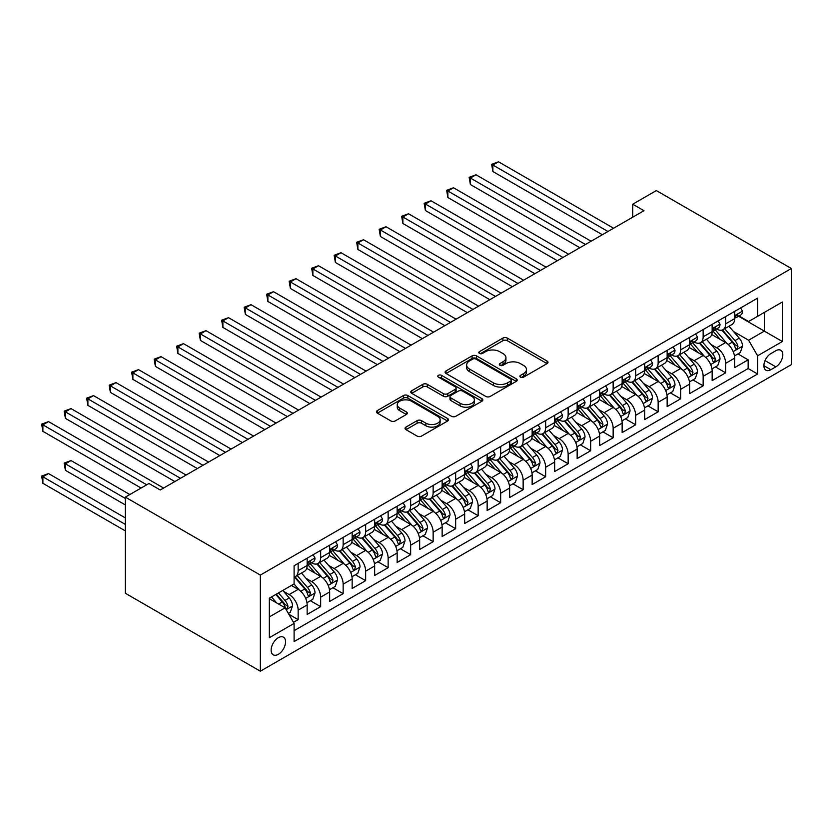 <?xml version="1.0" encoding="UTF-8"?>
<svg xmlns="http://www.w3.org/2000/svg" width="833" height="833" viewBox="0 0 833 833"><rect width="100%" height="100%" fill="white"/><g stroke="black" fill="none" stroke-linecap="round" stroke-linejoin="round"><path stroke-width="1.25" d="M520.51 377.141A2.187 1.26 0 0 0 523.603 377.141L547.073 363.594A3.124 1.801 0 0 0 547.989 362.324A3.124 1.801 0 0 0 547.073 361.043L507.318 338.094A3.124 1.801 0 0 0 502.903 338.094L479.433 351.641A2.187 1.26 0 0 0 478.798 352.536A2.187 1.26 0 0 0 479.433 353.431A2.187 1.26 0 0 0 482.526 353.431L485.566 351.672A9.996 5.769 0 0 1 499.696 351.672L503.007 353.588A9.996 5.769 0 0 1 505.933 357.669A9.996 5.769 0 0 1 503.007 361.751L499.977 363.5A2.187 1.26 0 0 0 499.331 364.396A2.187 1.26 0 0 0 499.977 365.281A2.187 1.26 0 0 0 503.07 365.281L506.1 363.532A9.996 5.769 0 0 1 520.24 363.532L523.551 365.448A9.996 5.769 0 0 1 526.477 369.529A9.996 5.769 0 0 1 523.551 373.601L520.51 375.36A2.187 1.26 0 0 0 519.875 376.256A2.187 1.26 0 0 0 520.51 377.141L520.51 375.36M278.347 654.322A10.183 5.883 120 0 0 285.001 645.346A10.183 5.883 120 0 0 283.439 637.183A10.183 5.883 120 0 0 278.347 637.693A10.183 5.883 120 0 0 271.693 646.668A10.183 5.883 120 0 0 273.255 654.821A10.183 5.883 120 0 0 278.347 654.322M405.942 427.1A3.124 1.801 0 0 0 405.036 428.37A3.124 1.801 0 0 0 405.942 429.641L417.104 436.086A3.124 1.801 0 0 0 421.519 436.086L447.581 421.04A3.124 1.801 0 0 0 448.487 419.759A3.124 1.801 0 0 0 447.581 418.489L407.826 395.54A3.124 1.801 0 0 0 403.401 395.54L377.349 410.586A3.124 1.801 0 0 0 376.433 411.856A3.124 1.801 0 0 0 377.349 413.137L390.823 420.915A3.124 1.801 0 0 0 395.238 420.915L406.389 414.47A3.124 1.801 0 0 0 407.306 413.199A3.124 1.801 0 0 0 406.389 411.919L399.705 408.066A8.351 4.821 0 0 1 397.258 404.651A8.351 4.821 0 0 1 402.422 400.194A8.351 4.821 0 0 1 411.523 401.246L437.689 416.354A8.351 4.821 0 0 1 440.136 419.759A8.351 4.821 0 0 1 434.982 424.216A8.351 4.821 0 0 1 425.882 423.174L421.519 420.655A3.124 1.801 0 0 0 417.104 420.655L405.942 427.1L405.942 429.641M791.35 268.507L656.352 190.57L632.726 204.21L643.971 210.697L160.228 489.991L148.972 483.494L125.346 497.134L260.354 575.082L791.35 268.507L791.35 364.635L260.354 671.211L260.354 575.082M485.785 396.425A3.124 1.801 0 0 0 490.2 396.425L516.262 381.379A3.124 1.801 0 0 0 517.178 380.108A3.124 1.801 0 0 0 516.262 378.838L476.507 355.878A3.124 1.801 0 0 0 472.092 355.878L446.03 370.924A3.124 1.801 0 0 0 445.114 372.205A3.124 1.801 0 0 0 446.03 373.476L485.785 396.425M439.283 377.62A2.187 1.26 0 0 1 441.5 377.922L441.5 375.329L481.922 398.663A3.124 1.801 0 0 1 482.838 399.934A3.124 1.801 0 0 1 481.922 401.214L455.859 416.261A3.124 1.801 0 0 1 451.444 416.261L411.689 393.301L411.689 390.76A3.124 1.801 0 0 0 410.773 392.031A3.124 1.801 0 0 0 411.689 393.301M411.689 390.76L422.841 384.315A3.124 1.801 0 0 1 427.256 384.315L443.385 393.624A3.124 1.801 0 0 0 447.8 393.624L455.193 389.355A3.124 1.801 0 0 0 456.109 388.074A3.124 1.801 0 0 0 455.193 386.804L438.408 377.11A2.187 1.26 0 0 1 437.773 376.224A2.187 1.26 0 0 1 439.116 375.058A2.187 1.26 0 0 1 441.5 375.329M293.476 622.334L298.152 619.637L288.812 614.244M283.501 591.305L289.155 594.564A12.724 7.351 60 0 1 298.152 610.152L307.148 604.956L307.148 614.442L320.653 606.643L310.417 600.739M306.003 578.31L311.646 581.569A12.724 7.351 60 0 1 320.653 597.167L329.649 591.961L329.649 601.447L343.154 593.658L332.908 587.744M328.504 565.326L334.148 568.585A12.724 7.351 60 0 1 343.154 584.172L352.151 578.977L352.151 588.462L365.645 580.663L355.41 574.749M351.005 552.331L356.649 555.59A12.724 7.351 60 0 1 365.645 571.178L374.652 565.982L374.652 575.468L388.147 567.679L377.911 561.765M373.496 539.336L379.15 542.606A12.724 7.351 60 0 1 388.147 558.193L397.154 552.997L397.154 562.483L410.648 554.684L400.413 548.77M395.998 526.352L401.652 529.611A12.724 7.351 60 0 1 410.648 545.199L419.655 540.003L419.655 549.488L433.15 541.689L422.914 535.786M418.499 513.357L424.153 516.627A12.724 7.351 60 0 1 433.15 532.214L442.146 527.018L442.146 536.494L455.651 528.705L445.416 522.791M441.001 500.373L446.655 503.632A12.724 7.351 60 0 1 455.651 519.219L464.647 514.023L464.647 523.509L478.152 515.71L467.917 509.806M463.502 487.378L469.146 490.637A12.724 7.351 60 0 1 478.152 506.235L487.149 501.039L487.149 510.514L500.654 502.726L490.408 496.812M486.003 474.394L491.647 477.653A12.724 7.351 60 0 1 500.654 493.24L509.65 488.044L509.65 497.53L523.145 489.731L512.909 483.827M508.505 461.399L514.148 464.658A12.724 7.351 60 0 1 523.145 480.245L532.152 475.049L532.152 484.535L545.646 476.747L535.411 470.832M530.996 448.414L536.65 451.673A12.724 7.351 60 0 1 545.646 467.261L554.653 462.065L554.653 471.551L568.148 463.752L557.912 457.838M553.497 435.42L559.151 438.679A12.724 7.351 60 0 1 568.148 454.266L577.154 449.07L577.154 458.556L590.649 450.757L580.414 444.853M575.999 422.425L581.653 425.694A12.724 7.351 60 0 1 590.649 441.282L599.645 436.086L599.645 445.561L613.15 437.773L602.915 431.858M598.5 409.44L604.154 412.699A12.724 7.351 60 0 1 613.15 428.287L622.147 423.091L622.147 432.577L635.652 424.778L625.416 418.874M621.001 396.446L626.645 399.715A12.724 7.351 60 0 1 635.652 415.303L644.648 410.107L644.648 419.582L658.153 411.794L647.907 405.879M643.503 383.461L649.146 386.72A12.724 7.351 60 0 1 658.153 402.308L667.15 397.112L667.15 406.598L680.655 398.799L670.409 392.895M666.004 370.466L671.648 373.725A12.724 7.351 60 0 1 680.655 389.313L689.651 384.117L689.651 393.603L703.146 385.814L692.91 379.9M688.506 357.482L694.149 360.741A12.724 7.351 60 0 1 703.146 376.329L712.153 371.133L712.153 380.619L725.647 372.82L725.647 363.334A12.724 7.351 -120 0 0 716.651 347.746L710.997 344.487M715.412 366.905L725.647 372.82M307.148 604.956A12.724 7.351 -120 0 0 298.152 589.368L291.404 585.474M329.649 591.961A12.724 7.351 -120 0 0 320.653 576.374L306.731 568.345M352.151 578.977A12.724 7.351 -120 0 0 343.154 563.389L329.233 555.351M374.652 565.982A12.724 7.351 -120 0 0 365.645 550.394L351.734 542.366M397.154 552.997A12.724 7.351 -120 0 0 388.147 537.41L374.236 529.371M419.655 540.003A12.724 7.351 -120 0 0 410.648 524.415L396.737 516.387M442.146 527.018A12.724 7.351 -120 0 0 433.15 511.431L419.238 503.392M464.647 514.023A12.724 7.351 -120 0 0 455.651 498.436L441.74 490.398M487.149 501.039A12.724 7.351 -120 0 0 478.152 485.441L464.231 477.413M509.65 488.044A12.724 7.351 -120 0 0 500.654 472.457L486.732 464.418M532.152 475.049A12.724 7.351 -120 0 0 523.145 459.462L509.234 451.434M554.653 462.065A12.724 7.351 -120 0 0 545.646 446.478L531.735 438.439M577.154 449.07A12.724 7.351 -120 0 0 568.148 433.483L554.237 425.455M599.645 436.086A12.724 7.351 -120 0 0 590.649 420.498L576.738 412.46M622.147 423.091A12.724 7.351 -120 0 0 613.15 407.504L599.239 399.476M644.648 410.107A12.724 7.351 -120 0 0 635.652 394.509L621.73 386.481M667.15 397.112A12.724 7.351 -120 0 0 658.153 381.524L644.232 373.486M689.651 384.117A12.724 7.351 -120 0 0 680.655 368.53L666.733 360.502M712.153 371.133A12.724 7.351 -120 0 0 703.146 355.545L689.235 347.507M775.825 350.735L770.879 353.598A9.861 5.696 120 0 0 764.434 362.282A9.861 5.696 120 0 0 765.944 370.196A9.861 5.696 120 0 0 770.879 369.706L775.825 366.843A9.861 5.696 120 0 0 782.27 358.148A9.861 5.696 120 0 0 780.76 350.245A9.861 5.696 120 0 0 775.825 350.735M269.351 616.909L285.105 607.809L294.101 623.407L294.101 641.587L757.603 373.986L757.603 355.806L748.596 340.218L733.498 331.492M294.101 623.407L269.351 637.693L269.351 598.198L294.101 583.912L294.101 565.722L757.603 298.131L757.603 316.311L782.354 302.025L782.354 341.509L757.603 355.806M311.532 562.796L311.646 562.869A12.724 7.351 60 0 0 318.019 563.493L327.015 558.297A12.724 7.351 -120 0 0 329.649 552.477L329.649 545.199M334.033 549.811L334.148 549.874A12.724 7.351 60 0 0 340.51 550.509L349.516 545.313A12.724 7.351 -120 0 0 352.151 539.482L352.151 532.214M356.534 536.816L356.649 536.889A12.724 7.351 60 0 0 363.011 537.514L372.018 532.318A12.724 7.351 -120 0 0 374.652 526.498L374.652 519.219M379.036 523.832L379.15 523.895A12.724 7.351 60 0 0 385.512 524.53L394.509 519.334A12.724 7.351 -120 0 0 397.154 513.503L397.154 506.225M401.537 510.837L401.652 510.91A12.724 7.351 60 0 0 408.014 511.535L417.01 506.339A12.724 7.351 -120 0 0 419.655 500.518L419.655 493.24M424.028 497.853L424.153 497.915A12.724 7.351 60 0 0 430.515 498.55L439.512 493.355A12.724 7.351 -120 0 0 442.146 487.524L442.146 480.245M446.53 484.858L446.655 484.931A12.724 7.351 60 0 0 453.017 485.556L462.013 480.36A12.724 7.351 -120 0 0 464.647 474.529L464.647 467.261M469.031 471.863L469.146 471.936A12.724 7.351 60 0 0 475.518 472.561L484.514 467.365A12.724 7.351 -120 0 0 487.149 461.544L487.149 454.266M491.532 458.879L491.647 458.941A12.724 7.351 60 0 0 498.009 459.577L507.016 454.381A12.724 7.351 -120 0 0 509.65 448.55L509.65 441.282M514.034 445.884L514.148 445.957A12.724 7.351 60 0 0 520.51 446.582L529.517 441.386A12.724 7.351 -120 0 0 532.152 435.565L532.152 428.287M536.535 432.9L536.65 432.962A12.724 7.351 60 0 0 543.012 433.597L552.019 428.401A12.724 7.351 -120 0 0 554.653 422.57L554.653 415.303M559.037 419.905L559.151 419.978A12.724 7.351 60 0 0 565.513 420.603L574.51 415.407A12.724 7.351 -120 0 0 577.154 409.586L577.154 402.308M581.528 406.921L581.653 406.983A12.724 7.351 60 0 0 588.015 407.618L597.011 402.422A12.724 7.351 -120 0 0 599.645 396.591L599.645 389.313M604.029 393.926L604.154 393.999A12.724 7.351 60 0 0 610.516 394.623L619.513 389.428A12.724 7.351 -120 0 0 622.147 383.607L622.147 376.329M626.531 380.931L626.645 381.004A12.724 7.351 60 0 0 633.018 381.639L642.014 376.443A12.724 7.351 -120 0 0 644.648 370.612L644.648 363.334M649.032 367.947L649.146 368.009A12.724 7.351 60 0 0 655.519 368.644L664.515 363.448A12.724 7.351 -120 0 0 667.15 357.617L667.15 350.349M671.533 354.952L671.648 355.025A12.724 7.351 60 0 0 678.01 355.649L687.017 350.454A12.724 7.351 -120 0 0 689.651 344.633L689.651 337.355M694.035 341.967L694.149 342.03A12.724 7.351 60 0 0 700.511 342.665L709.518 337.469A12.724 7.351 -120 0 0 712.153 331.638L712.153 324.37M294.101 630.675L748.149 368.53L748.149 359.835L734.654 367.624L734.654 358.138A12.724 7.351 -120 0 0 725.647 342.55L711.736 334.522M716.536 328.973L716.651 329.045A12.724 7.351 -120 0 0 723.013 329.67A12.724 7.351 -120 0 0 725.647 323.85L725.647 316.571M723.013 329.67L732.009 324.474A12.724 7.351 -120 0 0 734.654 318.654L734.654 311.375M298.152 563.389L298.152 570.657A12.724 7.351 60 0 1 295.517 576.488A12.724 7.351 60 0 1 294.101 576.998M295.517 576.488L304.514 571.292A12.724 7.351 -120 0 0 307.148 565.461L307.148 558.193M320.653 550.394L320.653 557.673A12.724 7.351 60 0 1 318.019 563.493M343.154 537.41L343.154 544.678A12.724 7.351 60 0 1 340.51 550.509M365.645 524.415L365.645 531.693A12.724 7.351 60 0 1 363.011 537.514M388.147 511.431L388.147 518.699A12.724 7.351 60 0 1 385.512 524.53M410.648 498.436L410.648 505.714A12.724 7.351 60 0 1 408.014 511.535M433.15 485.441L433.15 492.719A12.724 7.351 60 0 1 430.515 498.55M455.651 472.457L455.651 479.725A12.724 7.351 60 0 1 453.017 485.556M478.152 459.462L478.152 466.74A12.724 7.351 60 0 1 475.518 472.561M500.654 446.478L500.654 453.746A12.724 7.351 60 0 1 498.009 459.577M523.145 433.483L523.145 440.761A12.724 7.351 60 0 1 520.51 446.582M545.646 420.498L545.646 427.766A12.724 7.351 60 0 1 543.012 433.597M568.148 407.504L568.148 414.782A12.724 7.351 60 0 1 565.513 420.603M590.649 394.509L590.649 401.787A12.724 7.351 60 0 1 588.015 407.618M613.15 381.524L613.15 388.803A12.724 7.351 60 0 1 610.516 394.623M635.652 368.53L635.652 375.808A12.724 7.351 60 0 1 633.018 381.639M658.153 355.545L658.153 362.813A12.724 7.351 60 0 1 655.519 368.644M680.655 342.55L680.655 349.829A12.724 7.351 60 0 1 678.01 355.649M703.146 329.566L703.146 336.834A12.724 7.351 60 0 1 700.511 342.665M703.146 376.329L703.146 385.814M680.655 389.313L680.655 398.799M658.153 402.308L658.153 411.794M635.652 415.303L635.652 424.778M613.15 428.287L613.15 437.773M590.649 441.282L590.649 450.757M568.148 454.266L568.148 463.752M545.646 467.261L545.646 476.747M523.145 480.245L523.145 489.731M500.654 493.24L500.654 502.726M478.152 506.235L478.152 515.71M455.651 519.219L455.651 528.705M433.15 532.214L433.15 541.689M410.648 545.199L410.648 554.684M388.147 558.193L388.147 567.679M365.645 571.178L365.645 580.663M343.154 584.172L343.154 593.658M320.653 597.167L320.653 606.643M298.152 610.152L298.152 619.637M285.105 607.809L269.351 598.719M748.596 340.218L764.35 331.118L764.35 312.417L782.354 302.025M738.579 316.248L782.354 341.509M739.027 315.988L748.596 321.507L757.603 316.311M125.346 497.134L125.346 593.263L260.354 671.211M632.726 204.21L632.726 217.194M737.913 353.921L748.149 359.835M748.149 368.53L757.603 373.986M521.385 377.453L523.551 376.204A9.996 5.769 0 0 0 526.477 372.122L526.477 369.529M505.933 357.669L505.933 360.262A9.996 5.769 0 0 1 503.007 364.344L500.852 365.593M547.031 363.625L507.318 340.697A3.124 1.801 0 0 0 502.903 340.697L480.308 353.733M516.221 381.41L476.507 358.482A3.124 1.801 0 0 0 472.092 358.482L446.071 373.507M510.744 381.004A2.187 1.26 0 0 0 511.379 380.108A2.187 1.26 0 0 0 510.744 379.213L475.841 359.065A2.187 1.26 0 0 0 472.759 359.065L469.552 360.918A9.996 5.769 0 0 0 466.626 365A9.996 5.769 0 0 0 469.552 369.081L493.407 382.847A9.996 5.769 0 0 0 507.536 382.847L510.744 381.004L510.744 383.596A2.187 1.26 0 0 0 511.379 382.711L511.379 380.108M466.626 365L466.626 367.592A9.996 5.769 0 0 0 469.552 371.674L469.552 369.081M510.744 383.596L507.536 385.45A9.996 5.769 0 0 1 493.407 385.45L469.552 371.674M411.731 393.332L422.841 386.918L422.841 384.315M456.109 388.074L456.109 390.677A3.124 1.801 0 0 1 455.193 391.947L447.8 396.227A3.124 1.801 0 0 1 443.385 396.227L427.256 386.918A3.124 1.801 0 0 0 422.841 386.918M441.5 377.922L481.88 401.235M460.108 403.287A8.351 4.821 0 0 0 469.218 404.328A8.351 4.821 0 0 0 474.373 399.871A8.351 4.821 0 0 0 471.926 396.466L462.7 391.135A3.124 1.801 0 0 0 458.285 391.135L450.892 395.404A3.124 1.801 0 0 0 449.976 396.685A3.124 1.801 0 0 0 450.892 397.955L460.108 403.287L460.108 405.879A8.351 4.821 0 0 0 469.218 406.931A8.351 4.821 0 0 0 474.373 402.474L474.373 399.871M449.976 396.685L449.976 399.278A3.124 1.801 0 0 0 450.892 400.558L450.892 397.955M460.108 405.879L450.892 400.558M440.136 419.759L440.136 422.362A8.351 4.821 0 0 1 434.982 426.819A8.351 4.821 0 0 1 425.882 425.778L421.519 423.258A3.124 1.801 0 0 0 417.104 423.258L405.983 429.672M397.258 404.651L397.258 407.254A8.351 4.821 0 0 0 399.705 410.659L399.705 408.066M406.348 414.501L399.705 410.659M447.54 421.061L407.826 398.132A3.124 1.801 0 0 0 403.401 398.132L377.391 413.158M734.456 355.91L740.277 352.557L742.526 346.059A8.434 4.873 -120 0 0 739.235 338.146L728.958 326.244M726.897 343.373L715.151 329.774M720.212 339.416L713.392 331.524A20.211 11.662 -120 0 0 712.767 330.816M492.886 223.494L557.35 260.719L447.883 197.515L447.883 191.017L453.516 187.769L568.595 254.221M721.867 330.128L732.269 342.165A8.434 4.873 60 0 1 735.268 347.975L735.883 348.975L737.028 348.819L737.976 346.424A8.434 4.873 -120 0 0 734.966 340.614L724.689 328.712M722.482 329.93L733.654 342.873A4.3 2.478 60 0 1 734.737 344.55L737.976 346.424M740.61 307.929L742.526 311.25A8.434 4.873 60 0 1 740.776 314.978L736.507 317.446A8.434 4.873 -120 0 0 737.976 315.499L737.799 314.749M607.975 231.491L492.886 165.038L498.509 161.789L613.598 228.242M734.935 317.842L734.966 317.842A8.434 4.873 -120 0 0 736.507 317.446M736.882 314.874L737.976 315.499C737.444 314.228 736.539 314.749 735.268 317.061A8.434 4.873 60 0 1 734.654 318.258M602.353 234.729L492.886 171.536L492.886 165.038L491.647 164.33L498.509 161.789M492.886 171.536L491.647 164.33M711.965 368.904L717.775 365.541L720.024 359.054A8.434 4.873 -120 0 0 716.744 351.13L706.457 339.229M704.395 356.368L692.65 342.759M697.71 352.401L690.89 344.508A20.211 11.662 -120 0 0 690.265 343.81M470.385 236.489L534.848 273.703L425.392 210.51L425.392 204.012L431.015 200.763L546.104 267.206M699.366 343.123L709.768 355.16A8.434 4.873 60 0 1 712.767 360.97L713.381 361.97L714.527 361.803L715.474 359.408A8.434 4.873 -120 0 0 712.465 353.598L702.188 341.697M699.98 342.925L711.153 355.858A4.3 2.478 60 0 1 712.236 357.544L715.474 359.408M689.464 381.889L695.274 378.536L697.523 372.039A8.434 4.873 -120 0 0 694.243 364.125L683.955 352.224M681.904 369.352L670.149 355.753M675.209 365.395L668.399 357.503A20.211 11.662 -120 0 0 667.764 356.795M447.883 249.473L512.347 286.698L402.891 223.494L402.891 216.996L408.514 213.758L523.603 280.2M676.865 356.108L687.267 368.155A8.434 4.873 60 0 1 690.276 373.955L690.89 374.954L692.025 374.798L692.973 372.403A8.434 4.873 -120 0 0 689.963 366.593L679.686 354.691M677.479 355.91L688.652 368.852A4.3 2.478 60 0 1 689.734 370.529L692.973 372.403M666.962 394.884L672.772 391.531L675.022 385.033A8.434 4.873 -120 0 0 671.742 377.11L661.464 365.208M659.403 382.347L647.647 368.738M652.718 378.39L645.898 370.487A20.211 11.662 -120 0 0 645.273 369.79M425.392 262.468L489.846 299.682L380.389 236.489L380.389 229.991L386.012 226.743L501.102 293.185M654.363 369.102L664.765 381.139A8.434 4.873 60 0 1 667.774 386.949L668.389 387.949L669.524 387.793L670.471 385.387A8.434 4.873 -120 0 0 667.462 379.577L657.185 367.676M654.977 368.904L666.15 381.837A4.3 2.478 60 0 1 667.233 383.524L670.471 385.387M644.461 407.878L650.271 404.515L652.52 398.018A8.434 4.873 -120 0 0 649.24 390.104L638.963 378.203M636.901 395.342L625.156 381.733M630.217 391.375L623.396 383.482A20.211 11.662 -120 0 0 622.772 382.774M402.891 275.463L467.344 312.677L357.888 249.473L357.888 242.986L363.511 239.737L478.6 306.18M631.872 382.087L642.264 394.134A8.434 4.873 60 0 1 645.273 399.944L645.887 400.944L647.022 400.777L647.97 398.382A8.434 4.873 -120 0 0 644.961 392.572L634.684 380.671M632.476 381.899L643.649 394.832A4.3 2.478 60 0 1 644.732 396.508L647.97 398.382M718.108 320.924L720.024 324.235A8.434 4.873 60 0 1 718.275 327.963L714.006 330.43A8.434 4.873 -120 0 0 715.474 328.494L715.297 327.744M585.474 244.475L470.385 178.033L476.007 174.784L591.097 241.226M712.434 330.826L712.465 330.826A8.434 4.873 -120 0 0 714.006 330.43M714.381 327.869L715.474 328.494C714.943 327.223 714.037 327.744 712.767 330.055A8.434 4.873 60 0 1 712.153 331.253M579.851 247.724L470.385 184.53L470.385 178.033L469.146 177.314L476.007 174.784M470.385 184.53L469.146 177.314M695.617 333.918L697.523 337.23A8.434 4.873 60 0 1 695.774 340.957L691.505 343.425A8.434 4.873 -120 0 0 692.973 341.478L692.796 340.739M562.973 257.47L446.655 190.309L453.516 187.769M689.932 343.821L689.963 343.821A8.434 4.873 -120 0 0 691.505 343.425M691.879 340.853L692.973 341.478C692.442 340.208 691.546 340.728 690.276 343.04A8.434 4.873 60 0 1 689.651 344.237M447.883 197.515L446.655 190.309M673.116 346.903L675.022 350.214A8.434 4.873 60 0 1 673.283 353.952L669.003 356.42A8.434 4.873 -120 0 0 670.471 354.473L670.294 353.723M540.471 270.454L424.153 203.294L431.015 200.763M667.431 356.805L667.462 356.805A8.434 4.873 -120 0 0 669.003 356.42M669.378 353.848L670.471 354.473C669.94 353.202 669.045 353.723 667.774 356.035A8.434 4.873 60 0 1 667.15 357.232M425.392 210.51L424.153 203.294M650.615 359.898L652.52 363.209A8.434 4.873 60 0 1 650.781 366.936L646.502 369.404A8.434 4.873 -120 0 0 647.97 367.468L647.793 366.718M517.97 283.449L401.652 216.288L408.514 213.758M644.929 369.8L644.961 369.8A8.434 4.873 -120 0 0 646.502 369.404M646.887 366.832L647.97 367.468C647.439 366.197 646.543 366.707 645.273 369.019A8.434 4.873 60 0 1 644.648 370.227M402.891 223.494L401.652 216.288M621.959 420.863L627.78 417.51L630.029 411.013A8.434 4.873 -120 0 0 626.739 403.089L616.462 391.187M614.4 408.326L602.655 394.727M607.715 404.369L600.895 396.466A20.211 11.662 -120 0 0 600.27 395.769M380.389 288.447L444.853 325.661L335.387 262.468L335.387 255.97L341.009 252.722L456.099 319.174M609.371 395.081L619.762 407.118A8.434 4.873 60 0 1 622.772 412.929L623.386 413.928L624.521 413.772L625.468 411.367A8.434 4.873 -120 0 0 622.47 405.567L612.182 393.655M609.975 394.884L621.147 407.826A4.3 2.478 60 0 1 622.23 409.503L625.468 411.367M628.113 372.882L630.029 376.193A8.434 4.873 60 0 1 628.28 379.931L624 382.399A8.434 4.873 -120 0 0 625.468 380.452L625.291 379.702M495.479 296.433L379.15 229.273L386.012 226.743M622.428 382.795L622.47 382.795A8.434 4.873 -120 0 0 624 382.399M624.386 379.827L625.468 380.452C624.937 379.182 624.042 379.702 622.772 382.014A8.434 4.873 60 0 1 622.147 383.211M380.389 236.489L379.15 229.273M599.458 433.858L605.279 430.494L607.528 423.997A8.434 4.873 -120 0 0 604.237 416.084L593.96 404.182M591.899 421.321L580.153 407.712M585.214 417.354L578.394 409.461A20.211 11.662 -120 0 0 577.769 408.753M357.888 301.442L422.352 338.656L312.885 275.463L312.885 268.965L318.508 265.717L433.597 332.159M586.869 408.076L597.261 420.113A8.434 4.873 60 0 1 600.27 425.923L600.885 426.923L602.02 426.756L602.967 424.361A8.434 4.873 -120 0 0 599.968 418.551L589.681 406.65M587.484 407.878L598.656 420.811A4.3 2.478 60 0 1 599.739 422.487L602.967 424.361M605.612 385.877L607.528 389.188A8.434 4.873 60 0 1 605.778 392.916L601.499 395.383A8.434 4.873 -120 0 0 602.967 393.447L602.79 392.697M472.977 309.428L356.649 242.268L363.511 239.737M599.927 395.779L599.968 395.779A8.434 4.873 -120 0 0 601.499 395.383M601.884 392.812L602.967 393.447C602.446 392.176 601.541 392.697 600.27 394.998A8.434 4.873 60 0 1 599.645 396.206M357.888 249.473L356.649 242.268M576.957 446.842L582.777 443.489L585.026 436.992A8.434 4.873 -120 0 0 581.736 429.078L571.459 417.177M569.397 434.305L557.652 420.707M562.712 430.349L555.892 422.456A20.211 11.662 -120 0 0 555.267 421.748M335.387 314.426L399.85 351.651L290.384 288.447L290.384 281.95L296.017 278.701L411.096 345.154M564.368 421.061L574.77 433.098A8.434 4.873 60 0 1 577.769 438.908L578.383 439.907L579.529 439.751L580.476 437.356A8.434 4.873 -120 0 0 577.467 431.546L567.19 419.645M564.982 420.863L576.155 433.806A4.3 2.478 60 0 1 577.238 435.482L580.476 437.356M583.11 398.861L585.026 402.172A8.434 4.873 60 0 1 583.277 405.91L579.008 408.378A8.434 4.873 -120 0 0 580.476 406.431L580.299 405.681M450.476 322.413L334.148 255.262L341.009 252.722M577.436 408.774L577.467 408.774A8.434 4.873 -120 0 0 579.008 408.378M579.383 405.806L580.476 406.431C579.945 405.161 579.039 405.681 577.769 407.993A8.434 4.873 60 0 1 577.154 409.19M335.387 262.468L334.148 255.262M554.466 459.837L560.276 456.474L562.525 449.987A8.434 4.873 -120 0 0 559.245 442.063L548.957 430.161M546.896 447.3L535.15 433.691M540.211 443.333L533.391 435.44A20.211 11.662 -120 0 0 532.766 434.743M312.885 327.421L377.349 364.635L267.882 301.442L267.882 294.944L273.516 291.696L388.605 358.138M541.866 434.055L552.269 446.092A8.434 4.873 60 0 1 555.267 451.903L555.882 452.902L557.027 452.736L557.975 450.341A8.434 4.873 -120 0 0 554.965 444.53L544.688 432.629M542.481 433.858L553.653 446.79A4.3 2.478 60 0 1 554.736 448.477L557.975 450.341M560.609 411.856L562.525 415.167A8.434 4.873 60 0 1 560.776 418.895L556.506 421.363A8.434 4.873 -120 0 0 557.975 419.426L557.798 418.676M427.975 335.407L311.646 268.247L318.508 265.717M554.934 421.758L554.965 421.758A8.434 4.873 -120 0 0 556.506 421.363M556.881 418.791L557.975 419.426C557.444 418.156 556.538 418.676 555.267 420.988A8.434 4.873 60 0 1 554.653 422.185M312.885 275.463L311.646 268.247M531.964 472.821L537.774 469.468L540.023 462.971A8.434 4.873 -120 0 0 536.744 455.057L526.456 443.156M524.405 460.285L512.649 446.686M517.71 456.328L510.9 448.435A20.211 11.662 -120 0 0 510.265 447.727M290.384 340.405L354.848 377.63L245.391 314.426L245.391 307.929L251.014 304.691L366.104 371.133M519.365 447.04L529.767 459.077A8.434 4.873 60 0 1 532.776 464.887L533.38 465.886L534.526 465.73L535.473 463.335A8.434 4.873 -120 0 0 532.464 457.525L522.187 445.624M519.979 446.842L531.152 459.785A4.3 2.478 60 0 1 532.235 461.461L535.473 463.335M538.108 424.84L540.023 428.162A8.434 4.873 60 0 1 538.274 431.89L534.005 434.357A8.434 4.873 -120 0 0 535.473 432.41L535.296 431.671M405.473 348.402L289.155 281.242L296.017 278.701M532.433 434.753L532.464 434.753A8.434 4.873 -120 0 0 534.005 434.357M534.38 431.786L535.473 432.41C534.942 431.14 534.036 431.661 532.776 433.972A8.434 4.873 60 0 1 532.152 435.17M290.384 288.447L289.155 281.242M509.463 485.816L515.273 482.463L517.522 475.966A8.434 4.873 -120 0 0 514.242 468.042L503.965 456.14M501.903 473.279L490.148 459.67M495.219 469.312L488.398 461.42A20.211 11.662 -120 0 0 487.774 460.722M267.882 353.4L332.346 390.615L222.89 327.421L222.89 320.924L228.513 317.675L343.602 384.117M496.864 460.035L507.266 472.072A8.434 4.873 60 0 1 510.275 477.882L510.889 478.881L512.024 478.725L512.972 476.32A8.434 4.873 -120 0 0 509.963 470.51L499.685 458.608M497.478 459.837L508.651 472.769A4.3 2.478 60 0 1 509.734 474.456L512.972 476.32M515.617 437.835L517.522 441.146A8.434 4.873 60 0 1 515.783 444.874L511.504 447.342A8.434 4.873 -120 0 0 512.972 445.405L512.795 444.655M382.972 361.387L266.654 294.226L273.516 291.696M509.931 447.738L509.963 447.738A8.434 4.873 -120 0 0 511.504 447.342M511.879 444.78L512.972 445.405C512.441 444.135 511.545 444.655 510.275 446.967A8.434 4.873 60 0 1 509.65 448.164M267.882 301.442L266.654 294.226M486.961 498.8L492.772 495.448L495.021 488.95A8.434 4.873 -120 0 0 491.741 481.037L481.464 469.135M479.402 486.264L467.646 472.665M472.717 482.307L465.897 474.414A20.211 11.662 -120 0 0 465.272 473.706M245.391 366.395L309.845 403.609L200.389 340.405L200.389 333.918L206.011 330.67L321.101 397.112M474.362 473.019L484.764 485.066A8.434 4.873 60 0 1 487.774 490.866L488.388 491.866L489.523 491.709L490.47 489.315A8.434 4.873 -120 0 0 487.461 483.504L477.184 471.603M474.977 472.832L486.149 485.764A4.3 2.478 60 0 1 487.232 487.44L490.47 489.315M493.115 450.83L495.021 454.141A8.434 4.873 60 0 1 493.282 457.869L489.002 460.337A8.434 4.873 -120 0 0 490.47 458.4L490.293 457.65M360.47 374.381L244.152 307.221L251.014 304.691M487.43 460.732L487.461 460.732A8.434 4.873 -120 0 0 489.002 460.337M489.387 457.765L490.47 458.4C489.939 457.13 489.044 457.64 487.774 459.951A8.434 4.873 60 0 1 487.149 461.149M245.391 314.426L244.152 307.221M464.46 511.795L470.27 508.442L472.519 501.945A8.434 4.873 -120 0 0 469.239 494.021L458.962 482.12M456.901 499.259L445.155 485.66M450.216 495.302L443.395 487.399A20.211 11.662 -120 0 0 442.771 486.701M222.89 379.379L287.354 416.594L177.887 353.4L177.887 346.903L183.51 343.654L298.599 410.107M451.871 486.014L462.263 498.051A8.434 4.873 60 0 1 465.272 503.861L465.886 504.86L467.021 504.704L467.969 502.299A8.434 4.873 -120 0 0 464.97 496.489L454.683 484.587M452.475 485.816L463.648 498.748A4.3 2.478 60 0 1 464.731 500.435L467.969 502.299M470.614 463.814L472.519 467.126A8.434 4.873 60 0 1 470.78 470.864L466.501 473.331A8.434 4.873 -120 0 0 467.969 471.384L467.792 470.635M337.979 387.366L221.651 320.205L228.513 317.675M464.929 473.727L464.97 473.727A8.434 4.873 -120 0 0 466.501 473.331M466.886 470.76L467.969 471.384C467.438 470.114 466.542 470.635 465.272 472.946A8.434 4.873 60 0 1 464.647 474.144M222.89 327.421L221.651 320.205M448.112 476.809L450.028 480.12A8.434 4.873 60 0 1 448.279 483.848L443.999 486.316A8.434 4.873 -120 0 0 445.468 484.379L445.291 483.629M315.478 400.361L199.149 333.2L206.011 330.67M442.427 486.711L442.469 486.711A8.434 4.873 -120 0 0 443.999 486.316M444.385 483.744L445.468 484.379C444.937 483.109 444.041 483.629 442.771 485.931A8.434 4.873 60 0 1 442.146 487.138M200.389 340.405L199.149 333.2M425.611 489.794L427.527 493.105A8.434 4.873 60 0 1 425.778 496.843L421.508 499.311A8.434 4.873 -120 0 0 422.977 497.363L422.789 496.614M292.977 413.345L176.648 346.195L183.51 343.654M419.936 499.706L419.967 499.706A8.434 4.873 -120 0 0 421.508 499.311M421.883 496.739L422.977 497.363C422.446 496.093 421.54 496.614 420.269 498.925A8.434 4.873 60 0 1 419.655 500.123M177.887 353.4L176.648 346.195M441.959 524.79L447.779 521.427L450.028 514.929A8.434 4.873 -120 0 0 446.738 507.016L436.461 495.114M434.399 512.253L422.654 498.644M427.714 508.286L420.894 500.394A20.211 11.662 -120 0 0 420.269 499.685M200.389 392.374L264.852 429.589L155.386 366.385L155.386 359.898L161.008 356.649L276.098 423.091M429.37 499.009L439.762 511.046A8.434 4.873 60 0 1 442.771 516.856L443.385 517.855L444.52 517.689L445.468 515.294A8.434 4.873 -120 0 0 442.469 509.484L432.181 497.582M429.974 498.811L441.157 511.743A4.3 2.478 60 0 1 442.229 513.42L445.468 515.294M419.457 537.774L425.278 534.422L427.527 527.924A8.434 4.873 -120 0 0 424.236 520.011L413.959 508.099M411.898 525.238L400.152 511.639M405.213 521.281L398.393 513.378A20.211 11.662 -120 0 0 397.768 512.68M177.887 405.359L242.351 442.573L132.884 379.379L132.884 372.882L138.517 369.633L253.596 436.086M406.868 511.993L417.271 524.03A8.434 4.873 60 0 1 420.269 529.84L420.884 530.84L422.029 530.683L422.977 528.278A8.434 4.873 -120 0 0 419.967 522.478L409.69 510.577M407.483 511.795L418.655 524.738A4.3 2.478 60 0 1 419.738 526.414L422.977 528.278M396.956 550.769L402.776 547.406L405.025 540.909A8.434 4.873 -120 0 0 401.745 532.995L391.458 521.094M389.396 538.233L377.651 524.623M382.711 534.265L375.891 526.373A20.211 11.662 -120 0 0 375.267 525.665M155.386 418.353L219.85 455.568L110.383 392.374L110.383 385.877L116.016 382.628L231.095 449.07M384.367 524.988L394.769 537.025A8.434 4.873 60 0 1 397.768 542.835L398.382 543.834L399.528 543.668L400.475 541.273A8.434 4.873 -120 0 0 397.466 535.463L387.189 523.561M384.981 524.79L396.154 537.722A4.3 2.478 60 0 1 397.237 539.409L400.475 541.273M403.11 502.788L405.025 506.1A8.434 4.873 60 0 1 403.276 509.827L399.007 512.295A8.434 4.873 -120 0 0 400.475 510.358L400.298 509.609M270.475 426.34L154.147 359.179L161.008 356.649M397.435 512.691L397.466 512.691A8.434 4.873 -120 0 0 399.007 512.295M399.382 509.723L400.475 510.358C399.944 509.088 399.038 509.609 397.768 511.91A8.434 4.873 60 0 1 397.154 513.118M155.386 366.385L154.147 359.179M374.465 563.754L380.275 560.401L382.524 553.903A8.434 4.873 -120 0 0 379.244 545.99L368.957 534.088M366.905 551.217L355.15 537.618M360.21 547.26L353.39 539.367A20.211 11.662 -120 0 0 352.765 538.659M132.884 431.338L197.348 468.562L87.892 405.359L87.892 398.861L93.515 395.613L208.604 462.065M361.866 537.972L372.268 550.009A8.434 4.873 60 0 1 375.277 555.819L375.881 556.819L377.026 556.663L377.974 554.268A8.434 4.873 -120 0 0 374.965 548.458L364.687 536.556M362.48 537.774L373.653 550.717A4.3 2.478 60 0 1 374.735 552.394L377.974 554.268M380.608 515.773L382.524 519.094A8.434 4.873 60 0 1 380.775 522.822L376.506 525.29A8.434 4.873 -120 0 0 377.974 523.343L377.797 522.603M247.974 439.335L131.645 372.174L138.517 369.633M374.933 525.685L374.965 525.685A8.434 4.873 -120 0 0 376.506 525.29M376.88 522.718L377.974 523.343C377.443 522.072 376.537 522.593 375.277 524.905A8.434 4.873 60 0 1 374.652 526.102M132.884 379.379L131.645 372.174M351.963 576.748L357.774 573.385L360.023 566.898A8.434 4.873 -120 0 0 356.743 558.974L346.455 547.073M344.404 564.212L332.648 550.603M337.719 560.245L330.899 552.352A20.211 11.662 -120 0 0 330.264 551.654M110.383 444.333L174.847 481.547L65.391 418.353L65.391 411.856L71.013 408.607L186.103 475.049M339.364 550.967L349.766 563.004A8.434 4.873 60 0 1 352.776 568.814L353.39 569.814L354.525 569.647L355.472 567.252A8.434 4.873 -120 0 0 352.463 561.442L342.186 549.541M339.979 550.769L351.151 563.702A4.3 2.478 60 0 1 352.234 565.388L355.472 567.252M358.117 528.768L360.023 532.079A8.434 4.873 60 0 1 358.284 535.806L354.004 538.274A8.434 4.873 -120 0 0 355.472 536.337L355.295 535.588M225.472 452.319L109.154 385.158L116.016 382.628M352.432 538.67L352.463 538.67A8.434 4.873 -120 0 0 354.004 538.274M354.379 535.713L355.472 536.337C354.941 535.067 354.046 535.588 352.776 537.899A8.434 4.873 60 0 1 352.151 539.097M110.383 392.374L109.154 385.158M329.462 589.733L335.272 586.38L337.521 579.883A8.434 4.873 -120 0 0 334.241 571.969L323.964 560.068M321.902 577.196L310.147 563.597M315.218 573.239L308.397 565.347A20.211 11.662 -120 0 0 307.773 564.639M87.892 457.317L141.1 488.044L42.889 431.338L42.889 424.851L48.512 421.602L163.601 488.044M316.863 563.951L327.265 575.999A8.434 4.873 60 0 1 330.274 581.798L330.888 582.798L332.023 582.642L332.971 580.247A8.434 4.873 -120 0 0 329.962 574.437L319.685 562.535M317.477 563.754L328.65 576.696A4.3 2.478 60 0 1 329.733 578.373L332.971 580.247M335.616 541.762L337.521 545.074A8.434 4.873 60 0 1 335.782 548.801L331.503 551.269A8.434 4.873 -120 0 0 332.971 549.322L332.794 548.583M202.971 465.314L86.653 398.153L93.515 395.613M329.93 551.665L329.962 551.665A8.434 4.873 -120 0 0 331.503 551.269M331.888 548.697L332.971 549.322C332.44 548.052 331.544 548.572 330.274 550.884A8.434 4.873 60 0 1 329.649 552.081M87.892 405.359L86.653 398.153M306.961 602.728L312.771 599.375L315.02 592.877A8.434 4.873 -120 0 0 311.74 584.953L301.463 573.052M299.401 590.191L294.018 583.954M292.716 586.234L291.842 585.214M129.854 494.542L71.013 460.566L65.391 463.814L65.391 470.312L125.346 504.933M294.372 576.946L304.763 588.983A8.434 4.873 60 0 1 307.773 594.793L308.387 595.793L309.522 595.637L310.47 593.231A8.434 4.873 -120 0 0 307.46 587.421L297.183 575.52M294.976 576.748L306.148 589.681A4.3 2.478 60 0 1 307.231 591.368L310.47 593.231M65.391 470.312L64.151 463.106L125.346 498.436M64.151 463.106L71.013 460.566M313.114 554.747L315.02 558.058A8.434 4.873 60 0 1 313.281 561.796L309.001 564.264A8.434 4.873 -120 0 0 310.47 562.317L310.293 561.567M180.48 478.298L64.151 411.138L71.013 408.607M307.429 564.659L307.46 564.659A8.434 4.873 -120 0 0 309.001 564.264M309.387 561.692L310.47 562.317C309.938 561.046 309.043 561.567 307.773 563.879A8.434 4.873 60 0 1 307.148 565.076M65.391 418.353L64.151 411.138M288.364 613.463L290.28 612.359L292.529 605.862A8.434 4.873 -120 0 0 289.238 597.948L282.772 590.451M276.723 602.977L271.516 596.949M270.215 599.219L269.351 598.219M125.346 517.918L48.512 473.56L42.889 476.809L42.889 483.307L125.346 530.913M275.796 594.481L282.262 601.978A8.434 4.873 60 0 1 285.271 607.788L285.886 608.788L287.021 608.621L287.968 606.226A8.434 4.873 -120 0 0 284.969 600.416L278.493 592.919M276.317 594.179L283.647 602.675A4.3 2.478 60 0 1 284.73 604.352L287.968 606.226M42.889 483.307L41.65 476.091L125.346 524.415M41.65 476.091L48.512 473.56M146.723 484.796L41.65 424.132L48.512 421.602M42.889 431.338L41.65 424.132M289.155 594.564L298.152 589.368M311.646 581.569L320.653 576.374M334.148 568.585L343.154 563.389M356.649 555.59L365.645 550.394M379.15 542.606L388.147 537.41M401.652 529.611L410.648 524.415M424.153 516.627L433.15 511.431M446.655 503.632L455.651 498.436M469.146 490.637L478.152 485.441M491.647 477.653L500.654 472.457M514.148 464.658L523.145 459.462M536.65 451.673L545.646 446.478M559.151 438.679L568.148 433.483M581.653 425.694L590.649 420.498M604.154 412.699L613.15 407.504M626.645 399.715L635.652 394.509M649.146 386.72L658.153 381.524M671.648 373.725L680.655 368.53M694.149 360.741L703.146 355.545M716.651 347.746L725.647 342.55M725.647 323.85L734.654 318.654M298.152 570.657L307.148 565.461M320.653 557.673L329.649 552.477M343.154 544.678L352.151 539.482M365.645 531.693L374.652 526.498M388.147 518.699L397.154 513.503M410.648 505.714L419.655 500.518M433.15 492.719L442.146 487.524M455.651 479.725L464.647 474.529M478.152 466.74L487.149 461.544M500.654 453.746L509.65 448.55M523.145 440.761L532.152 435.565M545.646 427.766L554.653 422.57M568.148 414.782L577.154 409.586M590.649 401.787L599.645 396.591M613.15 388.803L622.147 383.607M635.652 375.808L644.648 370.612M658.153 362.813L667.15 357.617M680.655 349.829L689.651 344.633M703.146 336.834L712.153 331.638M725.647 363.334L734.654 358.138M765.038 360.616L775.825 366.843M763.903 365.677L770.879 369.706M523.551 376.204L523.551 373.601M499.977 365.281L499.977 363.5M503.007 364.344L503.007 361.751M479.433 353.431L479.433 351.641M502.903 340.697L502.903 338.094M507.318 340.697L507.318 338.094M547.073 363.594L547.073 361.043M446.03 373.476L446.03 370.924M472.092 358.482L472.092 355.878M476.507 358.482L476.507 355.878M516.262 381.379L516.262 378.838M493.407 385.45L493.407 382.847M507.536 385.45L507.536 382.847M427.256 386.918L427.256 384.315M443.385 396.227L443.385 393.624M447.8 396.227L447.8 393.624M455.193 391.947L455.193 389.355M481.922 401.214L481.922 398.663M417.104 423.258L417.104 420.655M421.519 423.258L421.519 420.655M425.882 425.778L425.882 423.174M406.389 414.47L406.389 411.919M377.349 413.137L377.349 410.586M403.401 398.132L403.401 395.54M407.826 398.132L407.826 395.54M447.581 421.04L447.581 418.489M733.175 351.588L742.474 346.226M734.966 340.614L739.235 338.146M728.24 344.487L732.269 342.165M742.474 311.146L734.654 315.665M710.674 364.583L719.972 359.21M712.465 353.598L716.744 351.13M705.749 357.482L709.768 355.16M688.173 377.568L697.471 372.205M689.963 366.593L694.243 364.125M683.247 370.477L687.267 368.155M665.671 390.562L674.969 385.19M667.462 379.577L671.742 377.11M660.746 383.461L664.765 381.139M643.17 403.547L652.468 398.184M644.961 392.572L649.24 390.104M638.245 396.456L642.264 394.134M719.972 324.141L712.153 328.65M697.471 337.126L689.651 341.645M674.969 350.12L667.15 354.629M652.468 363.105L644.648 367.624M620.679 416.542L629.967 411.179M622.47 405.567L626.739 403.089M615.743 409.44L619.762 407.118M629.967 376.099L622.147 380.619M598.177 429.526L607.465 424.164M599.968 418.551L604.237 416.084M593.242 422.435L597.261 420.113M607.465 389.094L599.645 393.603M575.676 442.521L584.964 437.158M577.467 431.546L581.736 429.078M570.74 435.42L574.77 433.098M584.964 402.079L577.154 406.598M553.174 455.516L562.473 450.143M554.965 444.53L559.245 442.063M548.239 448.414L552.269 446.092M562.473 415.073L554.653 419.582M530.673 468.5L539.971 463.138M532.464 457.525L536.744 455.057M525.748 461.399L529.767 459.077M539.971 428.058L532.152 432.577M508.172 481.495L517.47 476.122M509.963 470.51L514.242 468.042M503.247 474.394L507.266 472.072M517.47 441.053L509.65 445.561M485.67 494.479L494.969 489.117M487.461 483.504L491.741 481.037M480.745 487.388L484.764 485.066M494.969 454.037L487.149 458.556M463.179 507.474L472.467 502.101M464.97 496.489L469.239 494.021M458.244 500.373L462.263 498.051M472.467 467.032L464.647 471.551M449.966 480.027L442.146 484.535M427.464 493.011L419.655 497.53M440.678 520.458L449.966 515.096M442.469 509.484L446.738 507.016M435.742 513.367L439.762 511.046M418.176 533.453L427.464 528.091M419.967 522.478L424.236 520.011M413.241 526.352L417.271 524.03M395.675 546.438L404.973 541.075M397.466 535.463L401.745 532.995M390.739 539.347L394.769 537.025M404.973 506.006L397.154 510.514M373.174 559.432L382.472 554.07M374.965 548.458L379.244 545.99M368.248 552.331L372.268 550.009M382.472 518.99L374.652 523.509M350.672 572.427L359.971 567.054M352.463 561.442L356.743 558.974M345.747 565.326L349.766 563.004M359.971 531.985L352.151 536.494M328.171 585.412L337.469 580.049M329.962 574.437L334.241 571.969M323.246 578.321L327.265 575.999M337.469 544.969L329.649 549.488M305.68 598.406L314.968 593.034M307.46 587.421L311.74 584.953M300.744 591.305L304.763 588.983M314.968 557.964L307.148 562.473M286.167 609.662L292.466 606.028M284.969 600.416L289.238 597.948M278.628 604.081L282.262 601.978"/></g></svg>
